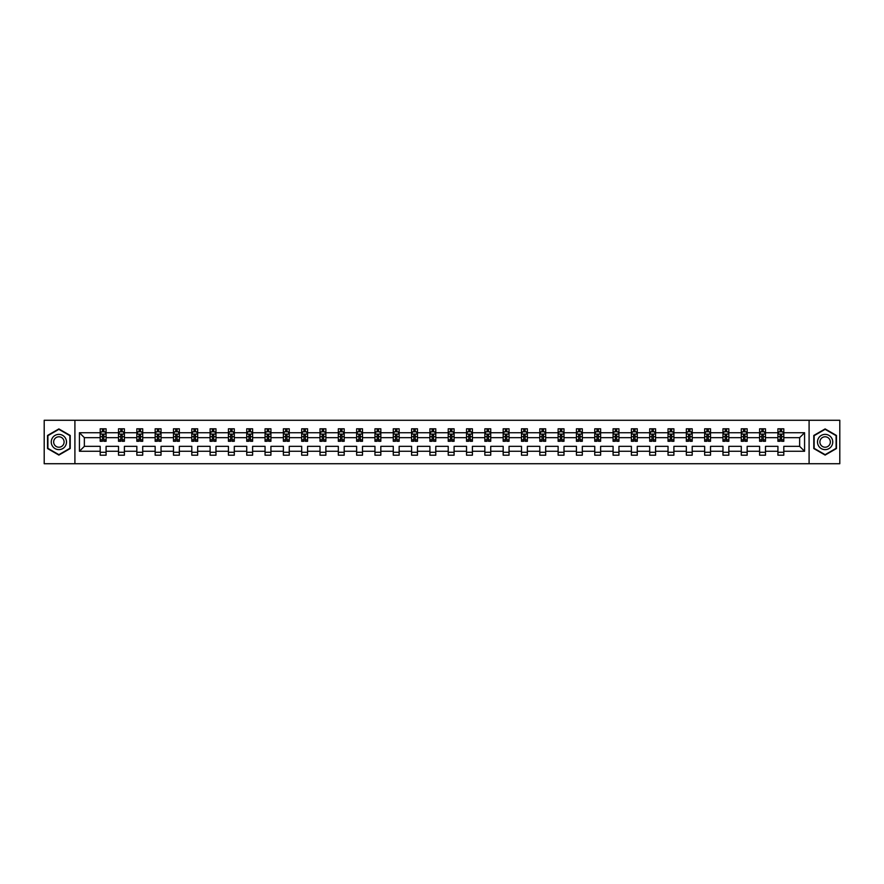 <?xml version="1.0" encoding="UTF-8"?>
<svg xmlns="http://www.w3.org/2000/svg" width="884" height="884" viewBox="0 0 884 884"><rect width="100%" height="100%" fill="white"/><g stroke="black" fill="none" stroke-linecap="round" stroke-linejoin="round"><path stroke-width="1.33" d="M809.092 463.724L839.8 463.724L839.8 420.276L809.092 420.276L809.092 463.724L74.908 463.724L74.908 420.276L44.2 420.276L44.2 463.724L74.908 463.724M783.799 451.271L783.799 446.343L799.644 446.343L804.573 451.271L783.799 451.271L783.799 455.205L777.92 455.205L777.92 451.271L765.478 451.271L765.478 455.205L759.61 455.205L759.61 451.271L747.157 451.271L747.157 455.205L741.289 455.205L741.289 451.271L728.847 451.271L728.847 455.205L722.968 455.205L722.968 451.271L710.526 451.271L710.526 455.205L704.659 455.205L704.659 451.271L692.205 451.271L692.205 455.205L686.338 455.205L686.338 451.271L673.895 451.271L673.895 455.205L668.028 455.205L668.028 451.271L655.574 451.271L655.574 455.205L649.707 455.205L649.707 451.271L637.265 451.271L637.265 455.205L631.386 455.205L631.386 451.271L618.944 451.271L618.944 455.205L613.076 455.205L613.076 451.271L600.623 451.271L600.623 455.205L594.755 455.205L594.755 451.271L582.313 451.271L582.313 455.205L576.434 455.205L576.434 451.271L563.992 451.271L563.992 455.205L558.124 455.205L558.124 451.271L545.682 451.271L545.682 455.205L539.804 455.205L539.804 451.271L527.361 451.271L527.361 455.205L521.494 455.205L521.494 451.271L509.04 451.271L509.04 455.205L503.173 455.205L503.173 451.271L490.731 451.271L490.731 455.205L484.852 455.205L484.852 451.271L472.41 451.271L472.41 455.205L466.542 455.205L466.542 451.271L454.089 451.271L454.089 455.205L448.221 455.205L448.221 451.271L435.779 451.271L435.779 455.205L429.911 455.205L429.911 451.271L417.458 451.271L417.458 455.205L411.59 455.205L411.59 451.271L399.148 451.271L399.148 455.205L393.269 455.205L393.269 451.271L380.827 451.271L380.827 455.205L374.96 455.205L374.96 451.271L362.506 451.271L362.506 455.205L356.639 455.205L356.639 451.271L344.196 451.271L344.196 455.205L338.318 455.205L338.318 451.271L325.876 451.271L325.876 455.205L320.008 455.205L320.008 451.271L307.566 451.271L307.566 455.205L301.687 455.205L301.687 451.271L289.245 451.271L289.245 455.205L283.377 455.205L283.377 451.271L270.924 451.271L270.924 455.205L265.056 455.205L265.056 451.271L252.614 451.271L252.614 455.205L246.735 455.205L246.735 451.271L234.293 451.271L234.293 455.205L228.426 455.205L228.426 451.271L215.972 451.271L215.972 455.205L210.105 455.205L210.105 451.271L197.662 451.271L197.662 455.205L191.795 455.205L191.795 451.271L179.341 451.271L179.341 455.205L173.474 455.205L173.474 451.271L161.032 451.271L161.032 455.205L155.153 455.205L155.153 451.271L142.711 451.271L142.711 455.205L136.843 455.205L136.843 451.271L124.39 451.271L124.39 455.205L118.522 455.205L118.522 451.271L106.08 451.271L106.08 455.205L100.201 455.205L100.201 451.271L79.427 451.271L79.427 432.729L100.201 432.729L100.201 428.795L106.08 428.795L106.08 432.729L118.522 432.729L118.522 428.795L124.39 428.795L124.39 432.729L136.843 432.729L136.843 428.795L142.711 428.795L142.711 432.729L155.153 432.729L155.153 428.795L161.032 428.795L161.032 432.729L173.474 432.729L173.474 428.795L179.341 428.795L179.341 432.729L191.795 432.729L191.795 428.795L197.662 428.795L197.662 432.729L210.105 432.729L210.105 428.795L215.972 428.795L215.972 432.729L228.426 432.729L228.426 428.795L234.293 428.795L234.293 432.729L246.735 432.729L246.735 428.795L252.614 428.795L252.614 432.729L265.056 432.729L265.056 428.795L270.924 428.795L270.924 432.729L283.377 432.729L283.377 428.795L289.245 428.795L289.245 432.729L301.687 432.729L301.687 428.795L307.566 428.795L307.566 432.729L320.008 432.729L320.008 428.795L325.876 428.795L325.876 432.729L338.318 432.729L338.318 428.795L344.196 428.795L344.196 432.729L356.639 432.729L356.639 428.795L362.506 428.795L362.506 432.729L374.96 432.729L374.96 428.795L380.827 428.795L380.827 432.729L393.269 432.729L393.269 428.795L399.148 428.795L399.148 432.729L411.59 432.729L411.59 428.795L417.458 428.795L417.458 432.729L429.911 432.729L429.911 428.795L435.779 428.795L435.779 432.729L448.221 432.729L448.221 428.795L454.089 428.795L454.089 432.729L466.542 432.729L466.542 428.795L472.41 428.795L472.41 432.729L484.852 432.729L484.852 428.795L490.731 428.795L490.731 432.729L503.173 432.729L503.173 428.795L509.04 428.795L509.04 432.729L521.494 432.729L521.494 428.795L527.361 428.795L527.361 432.729L539.804 432.729L539.804 428.795L545.682 428.795L545.682 432.729L558.124 432.729L558.124 428.795L563.992 428.795L563.992 432.729L576.434 432.729L576.434 428.795L582.313 428.795L582.313 432.729L594.755 432.729L594.755 428.795L600.623 428.795L600.623 432.729L613.076 432.729L613.076 428.795L618.944 428.795L618.944 432.729L631.386 432.729L631.386 428.795L637.265 428.795L637.265 432.729L649.707 432.729L649.707 428.795L655.574 428.795L655.574 432.729L668.028 432.729L668.028 428.795L673.895 428.795L673.895 432.729L686.338 432.729L686.338 428.795L692.205 428.795L692.205 432.729L704.659 432.729L704.659 428.795L710.526 428.795L710.526 432.729L722.968 432.729L722.968 428.795L728.847 428.795L728.847 432.729L741.289 432.729L741.289 428.795L747.157 428.795L747.157 432.729L759.61 432.729L759.61 428.795L765.478 428.795L765.478 432.729L777.92 432.729L777.92 428.795L783.799 428.795L783.799 432.729L804.573 432.729L804.573 451.271M809.092 420.276L74.908 420.276M777.92 432.729L777.92 437.657L765.478 437.657L765.478 432.729M765.478 451.271L765.478 446.343L777.92 446.343L777.92 451.271M759.61 432.729L759.61 437.657L747.157 437.657L747.157 432.729M747.157 451.271L747.157 446.343L759.61 446.343L759.61 451.271M741.289 432.729L741.289 437.657L728.847 437.657L728.847 432.729M728.847 451.271L728.847 446.343L741.289 446.343L741.289 451.271M722.968 432.729L722.968 437.657L710.526 437.657L710.526 432.729M710.526 451.271L710.526 446.343L722.968 446.343L722.968 451.271M704.659 432.729L704.659 437.657L692.205 437.657L692.205 432.729M692.205 451.271L692.205 446.343L704.659 446.343L704.659 451.271M686.338 432.729L686.338 437.657L673.895 437.657L673.895 432.729M673.895 451.271L673.895 446.343L686.338 446.343L686.338 451.271M668.028 432.729L668.028 437.657L655.574 437.657L655.574 432.729M655.574 451.271L655.574 446.343L668.028 446.343L668.028 451.271M649.707 432.729L649.707 437.657L637.265 437.657L637.265 432.729M637.265 451.271L637.265 446.343L649.707 446.343L649.707 451.271M631.386 432.729L631.386 437.657L618.944 437.657L618.944 432.729M618.944 451.271L618.944 446.343L631.386 446.343L631.386 451.271M613.076 432.729L613.076 437.657L600.623 437.657L600.623 432.729M600.623 451.271L600.623 446.343L613.076 446.343L613.076 451.271M594.755 432.729L594.755 437.657L582.313 437.657L582.313 432.729M582.313 451.271L582.313 446.343L594.755 446.343L594.755 451.271M576.434 432.729L576.434 437.657L563.992 437.657L563.992 432.729M563.992 451.271L563.992 446.343L576.434 446.343L576.434 451.271M558.124 432.729L558.124 437.657L545.682 437.657L545.682 432.729M545.682 451.271L545.682 446.343L558.124 446.343L558.124 451.271M539.804 432.729L539.804 437.657L527.361 437.657L527.361 432.729M527.361 451.271L527.361 446.343L539.804 446.343L539.804 451.271M521.494 432.729L521.494 437.657L509.04 437.657L509.04 432.729M509.04 451.271L509.04 446.343L521.494 446.343L521.494 451.271M503.173 432.729L503.173 437.657L490.731 437.657L490.731 432.729M490.731 451.271L490.731 446.343L503.173 446.343L503.173 451.271M484.852 432.729L484.852 437.657L472.41 437.657L472.41 432.729M472.41 451.271L472.41 446.343L484.852 446.343L484.852 451.271M466.542 432.729L466.542 437.657L454.089 437.657L454.089 432.729M454.089 451.271L454.089 446.343L466.542 446.343L466.542 451.271M448.221 432.729L448.221 437.657L435.779 437.657L435.779 432.729M435.779 451.271L435.779 446.343L448.221 446.343L448.221 451.271M429.911 432.729L429.911 437.657L417.458 437.657L417.458 432.729M417.458 451.271L417.458 446.343L429.911 446.343L429.911 451.271M411.59 432.729L411.59 437.657L399.148 437.657L399.148 432.729M399.148 451.271L399.148 446.343L411.59 446.343L411.59 451.271M393.269 432.729L393.269 437.657L380.827 437.657L380.827 432.729M380.827 451.271L380.827 446.343L393.269 446.343L393.269 451.271M374.96 432.729L374.96 437.657L362.506 437.657L362.506 432.729M362.506 451.271L362.506 446.343L374.96 446.343L374.96 451.271M356.639 432.729L356.639 437.657L344.196 437.657L344.196 432.729M344.196 451.271L344.196 446.343L356.639 446.343L356.639 451.271M338.318 432.729L338.318 437.657L325.876 437.657L325.876 432.729M325.876 451.271L325.876 446.343L338.318 446.343L338.318 451.271M320.008 432.729L320.008 437.657L307.566 437.657L307.566 432.729M307.566 451.271L307.566 446.343L320.008 446.343L320.008 451.271M301.687 432.729L301.687 437.657L289.245 437.657L289.245 432.729M289.245 451.271L289.245 446.343L301.687 446.343L301.687 451.271M283.377 432.729L283.377 437.657L270.924 437.657L270.924 432.729M270.924 451.271L270.924 446.343L283.377 446.343L283.377 451.271M265.056 432.729L265.056 437.657L252.614 437.657L252.614 432.729M252.614 451.271L252.614 446.343L265.056 446.343L265.056 451.271M246.735 432.729L246.735 437.657L234.293 437.657L234.293 432.729M234.293 451.271L234.293 446.343L246.735 446.343L246.735 451.271M228.426 432.729L228.426 437.657L215.972 437.657L215.972 432.729M215.972 451.271L215.972 446.343L228.426 446.343L228.426 451.271M210.105 432.729L210.105 437.657L197.662 437.657L197.662 432.729M197.662 451.271L197.662 446.343L210.105 446.343L210.105 451.271M191.795 432.729L191.795 437.657L179.341 437.657L179.341 432.729M179.341 451.271L179.341 446.343L191.795 446.343L191.795 451.271M173.474 432.729L173.474 437.657L161.032 437.657L161.032 432.729M161.032 451.271L161.032 446.343L173.474 446.343L173.474 451.271M155.153 432.729L155.153 437.657L142.711 437.657L142.711 432.729M142.711 451.271L142.711 446.343L155.153 446.343L155.153 451.271M136.843 432.729L136.843 437.657L124.39 437.657L124.39 432.729M124.39 451.271L124.39 446.343L136.843 446.343L136.843 451.271M118.522 432.729L118.522 437.657L106.08 437.657L106.08 432.729M106.08 451.271L106.08 446.343L118.522 446.343L118.522 451.271M100.201 432.729L100.201 437.657L84.356 437.657L84.356 446.343L100.201 446.343L100.201 451.271M79.427 432.729L84.356 437.657M799.644 446.343L799.644 437.657L783.799 437.657L783.799 432.729M780.152 431.724L781.566 431.724M761.842 431.724L763.246 431.724M743.521 431.724L744.925 431.724M725.2 431.724L726.615 431.724M706.891 431.724L708.294 431.724M688.57 431.724L689.984 431.724M670.249 431.724L671.663 431.724M651.939 431.724L653.342 431.724M633.618 431.724L635.032 431.724M615.308 431.724L616.712 431.724M596.987 431.724L598.391 431.724M578.666 431.724L580.081 431.724M560.357 431.724L561.76 431.724M542.036 431.724L543.45 431.724M523.726 431.724L525.129 431.724M505.405 431.724L506.808 431.724M487.084 431.724L488.498 431.724M468.774 431.724L470.178 431.724M450.453 431.724L451.868 431.724M432.132 431.724L433.547 431.724M413.822 431.724L415.226 431.724M395.502 431.724L396.916 431.724M377.192 431.724L378.595 431.724M358.871 431.724L360.274 431.724M340.55 431.724L341.964 431.724M322.24 431.724L323.643 431.724M303.919 431.724L305.334 431.724M285.609 431.724L287.013 431.724M267.288 431.724L268.692 431.724M248.968 431.724L250.382 431.724M230.658 431.724L232.061 431.724M212.337 431.724L213.751 431.724M194.016 431.724L195.43 431.724M175.706 431.724L177.109 431.724M157.385 431.724L158.8 431.724M139.075 431.724L140.479 431.724M120.754 431.724L122.158 431.724M102.433 431.724L103.848 431.724M100.201 452.276L106.08 452.276M118.522 452.276L124.39 452.276M136.843 452.276L142.711 452.276M155.153 452.276L161.032 452.276M173.474 452.276L179.341 452.276M191.795 452.276L197.662 452.276M210.105 452.276L215.972 452.276M228.426 452.276L234.293 452.276M246.735 452.276L252.614 452.276M265.056 452.276L270.924 452.276M283.377 452.276L289.245 452.276M301.687 452.276L307.566 452.276M320.008 452.276L325.876 452.276M338.318 452.276L344.196 452.276M356.639 452.276L362.506 452.276M374.96 452.276L380.827 452.276M393.269 452.276L399.148 452.276M411.59 452.276L417.458 452.276M429.911 452.276L435.779 452.276M448.221 452.276L454.089 452.276M466.542 452.276L472.41 452.276M484.852 452.276L490.731 452.276M503.173 452.276L509.04 452.276M521.494 452.276L527.361 452.276M539.804 452.276L545.682 452.276M558.124 452.276L563.992 452.276M576.434 452.276L582.313 452.276M594.755 452.276L600.623 452.276M613.076 452.276L618.944 452.276M631.386 452.276L637.265 452.276M649.707 452.276L655.574 452.276M668.028 452.276L673.895 452.276M686.338 452.276L692.205 452.276M704.659 452.276L710.526 452.276M722.968 452.276L728.847 452.276M741.289 452.276L747.157 452.276M759.61 452.276L765.478 452.276M777.92 452.276L783.799 452.276M84.356 446.343L79.427 451.271M804.573 432.729L799.644 437.657M70.212 435.458L58.874 428.917L47.548 435.458L47.548 448.542L58.874 455.083L70.212 448.542L70.212 435.458M813.788 435.458L813.788 448.542L825.126 455.083L836.452 448.542L836.452 435.458L825.126 428.917L813.788 435.458M103.848 430.32L102.433 430.32M101.306 431.922L100.201 431.922L100.201 428.795L102.433 428.795L102.433 431.79M100.201 439.823L100.201 441.293L102.433 441.293L102.433 439.823L100.201 439.823L100.201 437.657M106.08 437.657L106.08 441.293L103.848 441.293L103.848 435.016L102.433 435.016L102.433 439.823M104.975 431.922L106.08 431.922L106.08 428.795L103.848 428.795L103.848 431.79M106.08 434.132L104.909 431.79L101.384 431.79L100.201 434.132M122.158 430.32L120.754 430.32M119.627 431.922L118.522 431.922L118.522 428.795L120.754 428.795L120.754 431.79M118.522 439.823L118.522 441.293L120.754 441.293L120.754 439.823L118.522 439.823L118.522 437.657M124.39 437.657L124.39 441.293L122.158 441.293L122.158 435.016L120.754 435.016L120.754 439.823M123.285 431.922L124.39 431.922L124.39 428.795L122.158 428.795L122.158 431.79M124.39 434.132L123.219 431.79L119.694 431.79L118.522 434.132M140.479 430.32L139.075 430.32M137.948 431.922L136.843 431.922L136.843 428.795L139.075 428.795L139.075 431.79M136.843 439.823L136.843 441.293L139.075 441.293L139.075 439.823L136.843 439.823L136.843 437.657M142.711 437.657L142.711 441.293L140.479 441.293L140.479 435.016L139.075 435.016L139.075 439.823M141.606 431.922L142.711 431.922L142.711 428.795L140.479 428.795L140.479 431.79M142.711 434.132L141.539 431.79L138.014 431.79L136.843 434.132M52.266 438.188A7.636 7.636 0 0 0 55.062 448.608A7.636 7.636 0 0 0 65.482 445.812A7.636 7.636 0 0 0 62.698 435.392A7.636 7.636 0 0 0 52.266 438.188M54.355 439.392A5.227 5.227 0 0 0 56.267 446.519A5.227 5.227 0 0 0 63.405 444.608A5.227 5.227 0 0 0 61.493 437.481A5.227 5.227 0 0 0 54.355 439.392M69.858 435.657L69.858 448.343L58.874 454.674L47.902 448.343L47.902 435.657L58.874 429.326L69.858 435.657M818.518 438.188A7.636 7.636 0 0 0 821.302 448.608A7.636 7.636 0 0 0 831.734 445.812A7.636 7.636 0 0 0 828.938 435.392A7.636 7.636 0 0 0 818.518 438.188M820.595 439.392A5.227 5.227 0 0 0 822.507 446.519A5.227 5.227 0 0 0 829.645 444.608A5.227 5.227 0 0 0 827.733 437.481A5.227 5.227 0 0 0 820.595 439.392M836.098 435.657L836.098 448.343L825.126 454.674L814.142 448.343L814.142 435.657L825.126 429.326L836.098 435.657M158.8 430.32L157.385 430.32M156.258 431.922L155.153 431.922L155.153 428.795L157.385 428.795L157.385 431.79M155.153 439.823L155.153 441.293L157.385 441.293L157.385 439.823L155.153 439.823L155.153 437.657M161.032 437.657L161.032 441.293L158.8 441.293L158.8 435.016L157.385 435.016L157.385 439.823M159.927 431.922L161.032 431.922L161.032 428.795L158.8 428.795L158.8 431.79M161.032 434.132L159.849 431.79L156.335 431.79L155.153 434.132M177.109 430.32L175.706 430.32M174.579 431.922L173.474 431.922L173.474 428.795L175.706 428.795L175.706 431.79M173.474 439.823L173.474 441.293L175.706 441.293L175.706 439.823L173.474 439.823L173.474 437.657M179.341 437.657L179.341 441.293L177.109 441.293L177.109 435.016L175.706 435.016L175.706 439.823M178.237 431.922L179.341 431.922L179.341 428.795L177.109 428.795L177.109 431.79M179.341 434.132L178.17 431.79L174.645 431.79L173.474 434.132M195.43 430.32L194.016 430.32M192.889 431.922L191.795 431.922L191.795 428.795L194.016 428.795L194.016 431.79M191.795 439.823L191.795 441.293L194.016 441.293L194.016 439.823L191.795 439.823L191.795 437.657M197.662 437.657L197.662 441.293L195.43 441.293L195.43 435.016L194.016 435.016L194.016 439.823M196.557 431.922L197.662 431.922L197.662 428.795L195.43 428.795L195.43 431.79M197.662 434.132L196.491 431.79L192.966 431.79L191.795 434.132M213.751 430.32L212.337 430.32M211.21 431.922L210.105 431.922L210.105 428.795L212.337 428.795L212.337 431.79M210.105 439.823L210.105 441.293L212.337 441.293L212.337 439.823L210.105 439.823L210.105 437.657M215.972 437.657L215.972 441.293L213.751 441.293L213.751 435.016L212.337 435.016L212.337 439.823M214.878 431.922L215.972 431.922L215.972 428.795L213.751 428.795L213.751 431.79M215.972 434.132L214.801 431.79L211.276 431.79L210.105 434.132M232.061 430.32L230.658 430.32M229.531 431.922L228.426 431.922L228.426 428.795L230.658 428.795L230.658 431.79M228.426 439.823L228.426 441.293L230.658 441.293L230.658 439.823L228.426 439.823L228.426 437.657M234.293 437.657L234.293 441.293L232.061 441.293L232.061 435.016L230.658 435.016L230.658 439.823M233.188 431.922L234.293 431.922L234.293 428.795L232.061 428.795L232.061 431.79M234.293 434.132L233.122 431.79L229.597 431.79L228.426 434.132M250.382 430.32L248.968 430.32M247.84 431.922L246.735 431.922L246.735 428.795L248.968 428.795L248.968 431.79M246.735 439.823L246.735 441.293L248.968 441.293L248.968 439.823L246.735 439.823L246.735 437.657M252.614 437.657L252.614 441.293L250.382 441.293L250.382 435.016L248.968 435.016L248.968 439.823M251.509 431.922L252.614 431.922L252.614 428.795L250.382 428.795L250.382 431.79M252.614 434.132L251.432 431.79L247.918 431.79L246.735 434.132M268.692 430.32L267.288 430.32M266.161 431.922L265.056 431.922L265.056 428.795L267.288 428.795L267.288 431.79M265.056 439.823L265.056 441.293L267.288 441.293L267.288 439.823L265.056 439.823L265.056 437.657M270.924 437.657L270.924 441.293L268.692 441.293L268.692 435.016L267.288 435.016L267.288 439.823M269.819 431.922L270.924 431.922L270.924 428.795L268.692 428.795L268.692 431.79M270.924 434.132L269.753 431.79L266.228 431.79L265.056 434.132M287.013 430.32L285.609 430.32M284.482 431.922L283.377 431.922L283.377 428.795L285.609 428.795L285.609 431.79M283.377 439.823L283.377 441.293L285.609 441.293L285.609 439.823L283.377 439.823L283.377 437.657M289.245 437.657L289.245 441.293L287.013 441.293L287.013 435.016L285.609 435.016L285.609 439.823M288.14 431.922L289.245 431.922L289.245 428.795L287.013 428.795L287.013 431.79M289.245 434.132L288.073 431.79L284.549 431.79L283.377 434.132M305.334 430.32L303.919 430.32M302.792 431.922L301.687 431.922L301.687 428.795L303.919 428.795L303.919 431.79M301.687 439.823L301.687 441.293L303.919 441.293L303.919 439.823L301.687 439.823L301.687 437.657M307.566 437.657L307.566 441.293L305.334 441.293L305.334 435.016L303.919 435.016L303.919 439.823M306.461 431.922L307.566 431.922L307.566 428.795L305.334 428.795L305.334 431.79M307.566 434.132L306.383 431.79L302.869 431.79L301.687 434.132M323.643 430.32L322.24 430.32M321.113 431.922L320.008 431.922L320.008 428.795L322.24 428.795L322.24 431.79M320.008 439.823L320.008 441.293L322.24 441.293L322.24 439.823L320.008 439.823L320.008 437.657M325.876 437.657L325.876 441.293L323.643 441.293L323.643 435.016L322.24 435.016L322.24 439.823M324.771 431.922L325.876 431.922L325.876 428.795L323.643 428.795L323.643 431.79M325.876 434.132L324.704 431.79L321.179 431.79L320.008 434.132M341.964 430.32L340.55 430.32M339.423 431.922L338.318 431.922L338.318 428.795L340.55 428.795L340.55 431.79M338.318 439.823L338.318 441.293L340.55 441.293L340.55 439.823L338.318 439.823L338.318 437.657M344.196 437.657L344.196 441.293L341.964 441.293L341.964 435.016L340.55 435.016L340.55 439.823M343.091 431.922L344.196 431.922L344.196 428.795L341.964 428.795L341.964 431.79M344.196 434.132L343.025 431.79L339.5 431.79L338.318 434.132M360.274 430.32L358.871 430.32M357.744 431.922L356.639 431.922L356.639 428.795L358.871 428.795L358.871 431.79M356.639 439.823L356.639 441.293L358.871 441.293L358.871 439.823L356.639 439.823L356.639 437.657M362.506 437.657L362.506 441.293L360.274 441.293L360.274 435.016L358.871 435.016L358.871 439.823M361.401 431.922L362.506 431.922L362.506 428.795L360.274 428.795L360.274 431.79M362.506 434.132L361.335 431.79L357.81 431.79L356.639 434.132M378.595 430.32L377.192 430.32M376.065 431.922L374.96 431.922L374.96 428.795L377.192 428.795L377.192 431.79M374.96 439.823L374.96 441.293L377.192 441.293L377.192 439.823L374.96 439.823L374.96 437.657M380.827 437.657L380.827 441.293L378.595 441.293L378.595 435.016L377.192 435.016L377.192 439.823M379.722 431.922L380.827 431.922L380.827 428.795L378.595 428.795L378.595 431.79M380.827 434.132L379.656 431.79L376.131 431.79L374.96 434.132M396.916 430.32L395.502 430.32M394.374 431.922L393.269 431.922L393.269 428.795L395.502 428.795L395.502 431.79M393.269 439.823L393.269 441.293L395.502 441.293L395.502 439.823L393.269 439.823L393.269 437.657M399.148 437.657L399.148 441.293L396.916 441.293L396.916 435.016L395.502 435.016L395.502 439.823M398.043 431.922L399.148 431.922L399.148 428.795L396.916 428.795L396.916 431.79M399.148 434.132L397.966 431.79L394.452 431.79L393.269 434.132M415.226 430.32L413.822 430.32M412.695 431.922L411.59 431.922L411.59 428.795L413.822 428.795L413.822 431.79M411.59 439.823L411.59 441.293L413.822 441.293L413.822 439.823L411.59 439.823L411.59 437.657M417.458 437.657L417.458 441.293L415.226 441.293L415.226 435.016L413.822 435.016L413.822 439.823M416.353 431.922L417.458 431.922L417.458 428.795L415.226 428.795L415.226 431.79M417.458 434.132L416.287 431.79L412.762 431.79L411.59 434.132M433.547 430.32L432.132 430.32M431.005 431.922L429.911 431.922L429.911 428.795L432.132 428.795L432.132 431.79M429.911 439.823L429.911 441.293L432.132 441.293L432.132 439.823L429.911 439.823L429.911 437.657M435.779 437.657L435.779 441.293L433.547 441.293L433.547 435.016L432.132 435.016L432.132 439.823M434.674 431.922L435.779 431.922L435.779 428.795L433.547 428.795L433.547 431.79M435.779 434.132L434.608 431.79L431.083 431.79L429.911 434.132M451.868 430.32L450.453 430.32M449.326 431.922L448.221 431.922L448.221 428.795L450.453 428.795L450.453 431.79M448.221 439.823L448.221 441.293L450.453 441.293L450.453 439.823L448.221 439.823L448.221 437.657M454.089 437.657L454.089 441.293L451.868 441.293L451.868 435.016L450.453 435.016L450.453 439.823M452.995 431.922L454.089 431.922L454.089 428.795L451.868 428.795L451.868 431.79M454.089 434.132L452.917 431.79L449.392 431.79L448.221 434.132M470.178 430.32L468.774 430.32M467.647 431.922L466.542 431.922L466.542 428.795L468.774 428.795L468.774 431.79M466.542 439.823L466.542 441.293L468.774 441.293L468.774 439.823L466.542 439.823L466.542 437.657M472.41 437.657L472.41 441.293L470.178 441.293L470.178 435.016L468.774 435.016L468.774 439.823M471.305 431.922L472.41 431.922L472.41 428.795L470.178 428.795L470.178 431.79M472.41 434.132L471.238 431.79L467.713 431.79L466.542 434.132M488.498 430.32L487.084 430.32M485.957 431.922L484.852 431.922L484.852 428.795L487.084 428.795L487.084 431.79M484.852 439.823L484.852 441.293L487.084 441.293L487.084 439.823L484.852 439.823L484.852 437.657M490.731 437.657L490.731 441.293L488.498 441.293L488.498 435.016L487.084 435.016L487.084 439.823M489.626 431.922L490.731 431.922L490.731 428.795L488.498 428.795L488.498 431.79M490.731 434.132L489.548 431.79L486.034 431.79L484.852 434.132M506.808 430.32L505.405 430.32M504.278 431.922L503.173 431.922L503.173 428.795L505.405 428.795L505.405 431.79M503.173 439.823L503.173 441.293L505.405 441.293L505.405 439.823L503.173 439.823L503.173 437.657M509.04 437.657L509.04 441.293L506.808 441.293L506.808 435.016L505.405 435.016L505.405 439.823M507.935 431.922L509.04 431.922L509.04 428.795L506.808 428.795L506.808 431.79M509.04 434.132L507.869 431.79L504.344 431.79L503.173 434.132M525.129 430.32L523.726 430.32M522.599 431.922L521.494 431.922L521.494 428.795L523.726 428.795L523.726 431.79M521.494 439.823L521.494 441.293L523.726 441.293L523.726 439.823L521.494 439.823L521.494 437.657M527.361 437.657L527.361 441.293L525.129 441.293L525.129 435.016L523.726 435.016L523.726 439.823M526.256 431.922L527.361 431.922L527.361 428.795L525.129 428.795L525.129 431.79M527.361 434.132L526.19 431.79L522.665 431.79L521.494 434.132M543.45 430.32L542.036 430.32M540.909 431.922L539.804 431.922L539.804 428.795L542.036 428.795L542.036 431.79M539.804 439.823L539.804 441.293L542.036 441.293L542.036 439.823L539.804 439.823L539.804 437.657M545.682 437.657L545.682 441.293L543.45 441.293L543.45 435.016L542.036 435.016L542.036 439.823M544.577 431.922L545.682 431.922L545.682 428.795L543.45 428.795L543.45 431.79M545.682 434.132L544.5 431.79L540.975 431.79L539.804 434.132M561.76 430.32L560.357 430.32M559.229 431.922L558.124 431.922L558.124 428.795L560.357 428.795L560.357 431.79M558.124 439.823L558.124 441.293L560.357 441.293L560.357 439.823L558.124 439.823L558.124 437.657M563.992 437.657L563.992 441.293L561.76 441.293L561.76 435.016L560.357 435.016L560.357 439.823M562.887 431.922L563.992 431.922L563.992 428.795L561.76 428.795L561.76 431.79M563.992 434.132L562.821 431.79L559.296 431.79L558.124 434.132M580.081 430.32L578.666 430.32M577.539 431.922L576.434 431.922L576.434 428.795L578.666 428.795L578.666 431.79M576.434 439.823L576.434 441.293L578.666 441.293L578.666 439.823L576.434 439.823L576.434 437.657M582.313 437.657L582.313 441.293L580.081 441.293L580.081 435.016L578.666 435.016L578.666 439.823M581.208 431.922L582.313 431.922L582.313 428.795L580.081 428.795L580.081 431.79M582.313 434.132L581.131 431.79L577.617 431.79L576.434 434.132M598.391 430.32L596.987 430.32M595.86 431.922L594.755 431.922L594.755 428.795L596.987 428.795L596.987 431.79M594.755 439.823L594.755 441.293L596.987 441.293L596.987 439.823L594.755 439.823L594.755 437.657M600.623 437.657L600.623 441.293L598.391 441.293L598.391 435.016L596.987 435.016L596.987 439.823M599.518 431.922L600.623 431.922L600.623 428.795L598.391 428.795L598.391 431.79M600.623 434.132L599.451 431.79L595.926 431.79L594.755 434.132M616.712 430.32L615.308 430.32M614.181 431.922L613.076 431.922L613.076 428.795L615.308 428.795L615.308 431.79M613.076 439.823L613.076 441.293L615.308 441.293L615.308 439.823L613.076 439.823L613.076 437.657M618.944 437.657L618.944 441.293L616.712 441.293L616.712 435.016L615.308 435.016L615.308 439.823M617.839 431.922L618.944 431.922L618.944 428.795L616.712 428.795L616.712 431.79M618.944 434.132L617.772 431.79L614.247 431.79L613.076 434.132M635.032 430.32L633.618 430.32M632.491 431.922L631.386 431.922L631.386 428.795L633.618 428.795L633.618 431.79M631.386 439.823L631.386 441.293L633.618 441.293L633.618 439.823L631.386 439.823L631.386 437.657M637.265 437.657L637.265 441.293L635.032 441.293L635.032 435.016L633.618 435.016L633.618 439.823M636.16 431.922L637.265 431.922L637.265 428.795L635.032 428.795L635.032 431.79M637.265 434.132L636.082 431.79L632.568 431.79L631.386 434.132M653.342 430.32L651.939 430.32M650.812 431.922L649.707 431.922L649.707 428.795L651.939 428.795L651.939 431.79M649.707 439.823L649.707 441.293L651.939 441.293L651.939 439.823L649.707 439.823L649.707 437.657M655.574 437.657L655.574 441.293L653.342 441.293L653.342 435.016L651.939 435.016L651.939 439.823M654.469 431.922L655.574 431.922L655.574 428.795L653.342 428.795L653.342 431.79M655.574 434.132L654.403 431.79L650.878 431.79L649.707 434.132M671.663 430.32L670.249 430.32M669.122 431.922L668.028 431.922L668.028 428.795L670.249 428.795L670.249 431.79M668.028 439.823L668.028 441.293L670.249 441.293L670.249 439.823L668.028 439.823L668.028 437.657M673.895 437.657L673.895 441.293L671.663 441.293L671.663 435.016L670.249 435.016L670.249 439.823M672.79 431.922L673.895 431.922L673.895 428.795L671.663 428.795L671.663 431.79M673.895 434.132L672.724 431.79L669.199 431.79L668.028 434.132M689.984 430.32L688.57 430.32M687.443 431.922L686.338 431.922L686.338 428.795L688.57 428.795L688.57 431.79M686.338 439.823L686.338 441.293L688.57 441.293L688.57 439.823L686.338 439.823L686.338 437.657M692.205 437.657L692.205 441.293L689.984 441.293L689.984 435.016L688.57 435.016L688.57 439.823M691.111 431.922L692.205 431.922L692.205 428.795L689.984 428.795L689.984 431.79M692.205 434.132L691.034 431.79L687.509 431.79L686.338 434.132M708.294 430.32L706.891 430.32M705.764 431.922L704.659 431.922L704.659 428.795L706.891 428.795L706.891 431.79M704.659 439.823L704.659 441.293L706.891 441.293L706.891 439.823L704.659 439.823L704.659 437.657M710.526 437.657L710.526 441.293L708.294 441.293L708.294 435.016L706.891 435.016L706.891 439.823M709.421 431.922L710.526 431.922L710.526 428.795L708.294 428.795L708.294 431.79M710.526 434.132L709.355 431.79L705.83 431.79L704.659 434.132M726.615 430.32L725.2 430.32M724.073 431.922L722.968 431.922L722.968 428.795L725.2 428.795L725.2 431.79M722.968 439.823L722.968 441.293L725.2 441.293L725.2 439.823L722.968 439.823L722.968 437.657M728.847 437.657L728.847 441.293L726.615 441.293L726.615 435.016L725.2 435.016L725.2 439.823M727.742 431.922L728.847 431.922L728.847 428.795L726.615 428.795L726.615 431.79M728.847 434.132L727.665 431.79L724.151 431.79L722.968 434.132M744.925 430.32L743.521 430.32M742.394 431.922L741.289 431.922L741.289 428.795L743.521 428.795L743.521 431.79M741.289 439.823L741.289 441.293L743.521 441.293L743.521 439.823L741.289 439.823L741.289 437.657M747.157 437.657L747.157 441.293L744.925 441.293L744.925 435.016L743.521 435.016L743.521 439.823M746.052 431.922L747.157 431.922L747.157 428.795L744.925 428.795L744.925 431.79M747.157 434.132L745.986 431.79L742.461 431.79L741.289 434.132M763.246 430.32L761.842 430.32M760.715 431.922L759.61 431.922L759.61 428.795L761.842 428.795L761.842 431.79M759.61 439.823L759.61 441.293L761.842 441.293L761.842 439.823L759.61 439.823L759.61 437.657M765.478 437.657L765.478 441.293L763.246 441.293L763.246 435.016L761.842 435.016L761.842 439.823M764.373 431.922L765.478 431.922L765.478 428.795L763.246 428.795L763.246 431.79M765.478 434.132L764.306 431.79L760.781 431.79L759.61 434.132M781.566 430.32L780.152 430.32M779.025 431.922L777.92 431.922L777.92 428.795L780.152 428.795L780.152 431.79M777.92 439.823L777.92 441.293L780.152 441.293L780.152 439.823L777.92 439.823L777.92 437.657M783.799 437.657L783.799 441.293L781.566 441.293L781.566 435.016L780.152 435.016L780.152 439.823M782.694 431.922L783.799 431.922L783.799 428.795L781.566 428.795L781.566 431.79M783.799 434.132L782.616 431.79L779.091 431.79L777.92 434.132M106.047 434.077L100.235 434.077M106.08 439.823L103.848 439.823M102.433 436.674L100.201 436.674M106.08 436.674L103.848 436.674M103.848 431.06L102.433 431.06M124.368 434.077L118.555 434.077M124.39 439.823L122.158 439.823M120.754 436.674L118.522 436.674M124.39 436.674L122.158 436.674M122.158 431.06L120.754 431.06M142.678 434.077L136.865 434.077M142.711 439.823L140.479 439.823M139.075 436.674L136.843 436.674M142.711 436.674L140.479 436.674M140.479 431.06L139.075 431.06M160.998 434.077L155.186 434.077M161.032 439.823L158.8 439.823M157.385 436.674L155.153 436.674M161.032 436.674L158.8 436.674M158.8 431.06L157.385 431.06M179.319 434.077L173.507 434.077M179.341 439.823L177.109 439.823M175.706 436.674L173.474 436.674M179.341 436.674L177.109 436.674M177.109 431.06L175.706 431.06M197.629 434.077L191.817 434.077M197.662 439.823L195.43 439.823M194.016 436.674L191.795 436.674M197.662 436.674L195.43 436.674M195.43 431.06L194.016 431.06M215.95 434.077L210.138 434.077M215.972 439.823L213.751 439.823M212.337 436.674L210.105 436.674M215.972 436.674L213.751 436.674M213.751 431.06L212.337 431.06M234.26 434.077L228.448 434.077M234.293 439.823L232.061 439.823M230.658 436.674L228.426 436.674M234.293 436.674L232.061 436.674M232.061 431.06L230.658 431.06M252.581 434.077L246.769 434.077M252.614 439.823L250.382 439.823M248.968 436.674L246.735 436.674M252.614 436.674L250.382 436.674M250.382 431.06L248.968 431.06M270.902 434.077L265.089 434.077M270.924 439.823L268.692 439.823M267.288 436.674L265.056 436.674M270.924 436.674L268.692 436.674M268.692 431.06L267.288 431.06M289.212 434.077L283.399 434.077M289.245 439.823L287.013 439.823M285.609 436.674L283.377 436.674M289.245 436.674L287.013 436.674M287.013 431.06L285.609 431.06M307.533 434.077L301.72 434.077M307.566 439.823L305.334 439.823M303.919 436.674L301.687 436.674M307.566 436.674L305.334 436.674M305.334 431.06L303.919 431.06M325.842 434.077L320.041 434.077M325.876 439.823L323.643 439.823M322.24 436.674L320.008 436.674M325.876 436.674L323.643 436.674M323.643 431.06L322.24 431.06M344.163 434.077L338.351 434.077M344.196 439.823L341.964 439.823M340.55 436.674L338.318 436.674M344.196 436.674L341.964 436.674M341.964 431.06L340.55 431.06M362.484 434.077L356.672 434.077M362.506 439.823L360.274 439.823M358.871 436.674L356.639 436.674M362.506 436.674L360.274 436.674M360.274 431.06L358.871 431.06M380.794 434.077L374.982 434.077M380.827 439.823L378.595 439.823M377.192 436.674L374.96 436.674M380.827 436.674L378.595 436.674M378.595 431.06L377.192 431.06M399.115 434.077L393.303 434.077M399.148 439.823L396.916 439.823M395.502 436.674L393.269 436.674M399.148 436.674L396.916 436.674M396.916 431.06L395.502 431.06M417.436 434.077L411.624 434.077M417.458 439.823L415.226 439.823M413.822 436.674L411.59 436.674M417.458 436.674L415.226 436.674M415.226 431.06L413.822 431.06M435.746 434.077L429.933 434.077M435.779 439.823L433.547 439.823M432.132 436.674L429.911 436.674M435.779 436.674L433.547 436.674M433.547 431.06L432.132 431.06M454.067 434.077L448.254 434.077M454.089 439.823L451.868 439.823M450.453 436.674L448.221 436.674M454.089 436.674L451.868 436.674M451.868 431.06L450.453 431.06M472.376 434.077L466.564 434.077M472.41 439.823L470.178 439.823M468.774 436.674L466.542 436.674M472.41 436.674L470.178 436.674M470.178 431.06L468.774 431.06M490.697 434.077L484.885 434.077M490.731 439.823L488.498 439.823M487.084 436.674L484.852 436.674M490.731 436.674L488.498 436.674M488.498 431.06L487.084 431.06M509.018 434.077L503.206 434.077M509.04 439.823L506.808 439.823M505.405 436.674L503.173 436.674M509.04 436.674L506.808 436.674M506.808 431.06L505.405 431.06M527.328 434.077L521.516 434.077M527.361 439.823L525.129 439.823M523.726 436.674L521.494 436.674M527.361 436.674L525.129 436.674M525.129 431.06L523.726 431.06M545.649 434.077L539.837 434.077M545.682 439.823L543.45 439.823M542.036 436.674L539.804 436.674M545.682 436.674L543.45 436.674M543.45 431.06L542.036 431.06M563.959 434.077L558.158 434.077M563.992 439.823L561.76 439.823M560.357 436.674L558.124 436.674M563.992 436.674L561.76 436.674M561.76 431.06L560.357 431.06M582.28 434.077L576.467 434.077M582.313 439.823L580.081 439.823M578.666 436.674L576.434 436.674M582.313 436.674L580.081 436.674M580.081 431.06L578.666 431.06M600.601 434.077L594.788 434.077M600.623 439.823L598.391 439.823M596.987 436.674L594.755 436.674M600.623 436.674L598.391 436.674M598.391 431.06L596.987 431.06M618.911 434.077L613.098 434.077M618.944 439.823L616.712 439.823M615.308 436.674L613.076 436.674M618.944 436.674L616.712 436.674M616.712 431.06L615.308 431.06M637.231 434.077L631.419 434.077M637.265 439.823L635.032 439.823M633.618 436.674L631.386 436.674M637.265 436.674L635.032 436.674M635.032 431.06L633.618 431.06M655.552 434.077L649.74 434.077M655.574 439.823L653.342 439.823M651.939 436.674L649.707 436.674M655.574 436.674L653.342 436.674M653.342 431.06L651.939 431.06M673.862 434.077L668.05 434.077M673.895 439.823L671.663 439.823M670.249 436.674L668.028 436.674M673.895 436.674L671.663 436.674M671.663 431.06L670.249 431.06M692.183 434.077L686.371 434.077M692.205 439.823L689.984 439.823M688.57 436.674L686.338 436.674M692.205 436.674L689.984 436.674M689.984 431.06L688.57 431.06M710.493 434.077L704.681 434.077M710.526 439.823L708.294 439.823M706.891 436.674L704.659 436.674M710.526 436.674L708.294 436.674M708.294 431.06L706.891 431.06M728.814 434.077L723.001 434.077M728.847 439.823L726.615 439.823M725.2 436.674L722.968 436.674M728.847 436.674L726.615 436.674M726.615 431.06L725.2 431.06M747.135 434.077L741.322 434.077M747.157 439.823L744.925 439.823M743.521 436.674L741.289 436.674M747.157 436.674L744.925 436.674M744.925 431.06L743.521 431.06M765.445 434.077L759.632 434.077M765.478 439.823L763.246 439.823M761.842 436.674L759.61 436.674M765.478 436.674L763.246 436.674M763.246 431.06L761.842 431.06M783.765 434.077L777.953 434.077M783.799 439.823L781.566 439.823M780.152 436.674L777.92 436.674M783.799 436.674L781.566 436.674M781.566 431.06L780.152 431.06"/></g></svg>
